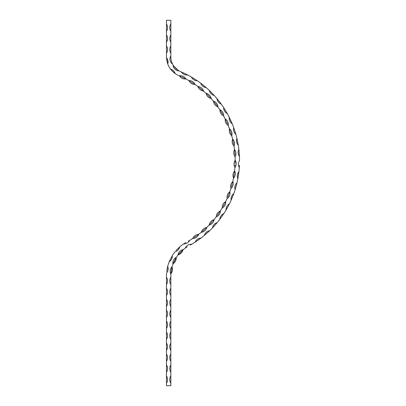 <?xml version="1.0" encoding="UTF-8"?>
<svg xmlns="http://www.w3.org/2000/svg" width="406" height="406" viewBox="0 0 406 406"><rect width="100%" height="100%" fill="white"/><g stroke="black" fill="none" stroke-linecap="round" stroke-linejoin="round"><path stroke-width="0.61" d="M239.438 165.125L239.296 167.627A6.638 6.638 0 0 1 239.54 160.527L239.54 160.527A96.836 96.836 0 0 0 239.444 156.417A6.638 6.638 0 0 1 238.865 149.337L239.444 156.417M239.433 156.214L239.362 154.833M239.291 153.793L238.865 149.337A96.836 96.836 0 0 0 238.297 145.267A6.638 6.638 0 0 1 236.906 138.299L238.297 145.267M238.261 145.064L238.017 143.638M237.84 142.679L236.906 138.299A96.836 96.836 0 0 0 235.871 134.325A6.638 6.638 0 0 1 233.683 127.565L235.871 134.325M235.81 134.127L235.404 132.737M235.115 131.803L233.683 127.565A96.836 96.836 0 0 0 232.191 123.734A6.638 6.638 0 0 1 229.238 117.273L232.191 123.734M232.115 123.546L231.572 122.272M231.156 121.318L229.238 117.273A96.836 96.836 0 0 0 227.314 113.639A6.638 6.638 0 0 1 223.635 107.565L227.314 113.639M227.218 113.462L226.497 112.203M226.005 111.361L223.635 107.565A96.836 96.836 0 0 0 221.306 104.18A6.638 6.638 0 0 1 216.946 98.567L221.306 104.18M221.189 104.012L220.331 102.84M219.742 102.063L216.946 98.567A96.836 96.836 0 0 0 214.246 95.471A6.638 6.638 0 0 1 209.268 90.401L214.246 95.471M214.104 95.319L213.165 94.309M212.445 93.553L209.268 90.401A96.836 96.836 0 0 0 206.223 87.645A6.638 6.638 0 0 1 200.691 83.179L206.223 87.645M206.146 87.574L205.015 86.61M204.213 85.945L200.691 83.179A96.836 96.836 0 0 0 197.352 80.794A6.638 6.638 0 0 1 191.343 76.998L197.352 80.794M197.179 80.677L195.976 79.87M195.159 79.337L191.343 76.998A96.836 96.836 0 0 0 187.745 75.014A6.638 6.638 0 0 1 181.34 71.938L187.745 75.014M187.562 74.917L186.273 74.252M185.4 73.821L181.34 71.938A96.836 96.836 0 0 0 180.624 71.634A16.078 16.078 0 0 1 178.183 70.334L176.605 69.167M239.296 167.627A96.836 96.836 0 0 1 238.916 171.718L237.85 178.741A96.836 96.836 0 0 1 237.002 182.761L235.13 189.617A96.836 96.836 0 0 1 233.826 193.515L231.176 200.107A96.836 96.836 0 0 1 229.426 203.822L226.03 210.069A96.836 96.836 0 0 1 223.863 213.556L219.773 219.367A96.836 96.836 0 0 1 217.215 222.584L212.48 227.878A96.836 96.836 0 0 1 209.572 230.781L204.254 235.495A96.836 96.836 0 0 1 201.026 238.038L195.2 242.108A96.836 96.836 0 0 1 191.764 244.224L190.307 245.062M195.377 241.996L196.529 241.235M197.392 240.651L201.026 238.038A6.638 6.638 0 0 0 195.2 242.108M204.411 235.363L205.472 234.475M206.263 233.795L209.572 230.781A6.638 6.638 0 0 0 204.254 235.495M212.622 227.73L213.617 226.675M214.277 225.959L217.215 222.584A6.638 6.638 0 0 0 212.48 227.878M219.9 219.204L220.762 218.037M221.336 217.251L223.863 213.556A6.638 6.638 0 0 0 219.773 219.367M226.137 209.892L226.827 208.694M227.34 207.786L229.426 203.822A6.638 6.638 0 0 0 226.03 210.069M231.258 199.919L231.811 198.651M232.212 197.692L233.826 193.515A6.638 6.638 0 0 0 231.176 200.107M235.196 189.424L235.612 188.034M235.881 187.095L237.002 182.761A6.638 6.638 0 0 0 235.13 189.617M237.891 178.544L238.144 177.112M238.307 176.153L238.916 171.718A6.638 6.638 0 0 0 237.85 178.741M239.312 167.394L239.398 166.008M187.166 246.843L185.74 247.772A34.348 34.348 0 0 0 182.944 249.913L178.244 254.785A34.348 34.348 0 0 0 176.204 257.653L173.154 263.702A34.348 34.348 0 0 0 172.053 267.041L170.926 273.72A34.348 34.348 0 0 0 170.845 276.08L170.845 385.7L166.46 385.7L166.46 375.926A6.638 6.638 0 0 1 166.46 383.234M191.764 244.224A6.638 6.638 0 0 0 185.425 247.756A6.638 6.638 0 0 0 185.74 247.772L186.39 247.335M178.249 254.775L179.259 253.557M179.853 252.892L180.426 252.283M181.112 251.588L181.756 250.969M174.95 259.794L176.204 257.653A6.638 6.638 0 0 0 176.179 257.338C176.377 260.17 175.28 262.347 172.885 263.864A6.638 6.638 0 0 1 176.179 257.338A6.638 6.638 0 0 0 172.885 263.864A6.638 6.638 0 0 0 173.154 263.702L173.763 262.23M174.133 261.418L174.499 260.662M171.489 269.462L172.053 267.041A6.638 6.638 0 0 0 171.936 266.752C172.961 269.396 172.555 271.797 170.718 273.959A6.638 6.638 0 0 1 171.936 266.752A6.638 6.638 0 0 0 170.718 273.959A6.638 6.638 0 0 0 170.926 273.72L171.073 272.137M171.185 271.254L171.312 270.421M170.845 53.186L170.845 45.878A6.638 6.638 0 0 0 170.845 53.186L170.845 56.84A16.078 16.078 0 0 0 170.845 56.901C170.87 59.027 171.286 61.078 172.093 63.047A16.078 16.078 0 0 0 173.687 65.965C174.91 67.706 176.412 69.162 178.183 70.334A6.638 6.638 0 0 1 178.341 70.918A6.638 6.638 0 0 1 173.098 65.828A6.638 6.638 0 0 0 178.341 70.918M170.911 58.312L170.845 56.901A6.638 6.638 0 0 0 170.439 56.454A6.638 6.638 0 0 0 171.89 63.615A6.638 6.638 0 0 0 172.093 63.047L171.444 61.189M174.296 66.792L173.687 65.965A6.638 6.638 0 0 0 173.098 65.828A6.638 6.638 0 0 1 173.687 65.965L178.188 70.35M171.682 70.492L174.631 73.197M175.164 73.587C173.387 72.324 171.845 70.822 170.525 69.086A6.638 6.638 0 0 1 175.164 73.587A20.462 20.462 0 0 0 178.909 75.668A92.451 92.451 0 0 1 179.447 75.897A6.638 6.638 0 0 1 179.381 75.79A6.638 6.638 0 0 1 185.968 78.952A6.638 6.638 0 0 1 185.846 78.967A92.451 92.451 0 0 1 189.003 80.713A6.638 6.638 0 0 1 188.952 80.601A6.638 6.638 0 0 1 195.129 84.499A6.638 6.638 0 0 0 188.952 80.601C190.236 83.129 192.292 84.428 195.129 84.499A6.638 6.638 0 0 1 195.007 84.499A92.451 92.451 0 0 1 197.94 86.6A6.638 6.638 0 0 1 197.9 86.478A6.638 6.638 0 0 1 203.589 91.071A6.638 6.638 0 0 0 197.9 86.478C198.884 89.142 200.782 90.67 203.589 91.071A6.638 6.638 0 0 1 203.467 91.056A92.451 92.451 0 0 1 206.136 93.481A6.638 6.638 0 0 1 206.111 93.355A6.638 6.638 0 0 1 211.232 98.572A6.638 6.638 0 0 0 206.111 93.355C206.781 96.115 208.486 97.851 211.232 98.572A6.638 6.638 0 0 1 211.11 98.546A92.451 92.451 0 0 1 213.485 101.261A6.638 6.638 0 0 1 213.475 101.135A6.638 6.638 0 0 1 217.956 106.91A6.638 6.638 0 0 1 217.839 106.864A92.451 92.451 0 0 1 219.885 109.838A6.638 6.638 0 0 1 219.89 109.716A6.638 6.638 0 0 1 223.676 115.964A6.638 6.638 0 0 0 219.89 109.716C219.905 112.553 221.168 114.634 223.676 115.964A6.638 6.638 0 0 1 223.564 115.908A92.451 92.451 0 0 1 225.249 119.1A6.638 6.638 0 0 1 225.269 118.978A6.638 6.638 0 0 1 228.304 125.621A6.638 6.638 0 0 0 225.269 118.978C224.954 121.795 225.969 124.013 228.304 125.621A6.638 6.638 0 0 1 228.197 125.555A92.451 92.451 0 0 1 229.507 128.92A6.638 6.638 0 0 1 229.542 128.798A6.638 6.638 0 0 1 231.79 135.751A6.638 6.638 0 0 0 229.542 128.798C228.903 131.564 229.654 133.879 231.79 135.751A6.638 6.638 0 0 1 231.694 135.67A92.451 92.451 0 0 1 232.602 139.162A6.638 6.638 0 0 1 232.648 139.045A6.638 6.638 0 0 1 234.079 146.211A6.638 6.638 0 0 0 232.648 139.045C231.699 141.719 232.176 144.11 234.079 146.211A6.638 6.638 0 0 1 233.993 146.124A92.451 92.451 0 0 1 234.495 149.697A6.638 6.638 0 0 1 234.551 149.586A6.638 6.638 0 0 1 235.145 156.868A6.638 6.638 0 0 0 234.551 149.586C233.298 152.133 233.496 154.559 235.145 156.868A6.638 6.638 0 0 1 235.069 156.772A92.451 92.451 0 0 1 235.155 160.38A6.638 6.638 0 0 1 235.226 160.274A6.638 6.638 0 0 1 234.972 167.582A6.638 6.638 0 0 0 235.226 160.274C233.689 162.659 233.602 165.095 234.972 167.582A6.638 6.638 0 0 1 234.912 167.47A92.451 92.451 0 0 1 234.577 171.063A6.638 6.638 0 0 1 234.658 170.972A6.638 6.638 0 0 1 233.567 178.198A6.638 6.638 0 0 0 234.658 170.972C232.856 173.159 232.491 175.57 233.567 178.198A6.638 6.638 0 0 1 233.511 178.082A92.451 92.451 0 0 1 232.765 181.614A6.638 6.638 0 0 1 232.861 181.528A6.638 6.638 0 0 1 230.938 188.582A6.638 6.638 0 0 0 232.861 181.528C230.816 183.497 230.177 185.846 230.938 188.582A6.638 6.638 0 0 1 230.902 188.46A92.451 92.451 0 0 1 229.75 191.881A6.638 6.638 0 0 1 229.852 191.81A6.638 6.638 0 0 1 227.132 198.59A6.638 6.638 0 0 0 229.852 191.81C227.593 193.525 226.685 195.788 227.132 198.59A6.638 6.638 0 0 1 227.106 198.468A92.451 92.451 0 0 1 225.569 201.731A6.638 6.638 0 0 1 225.68 201.67A6.638 6.638 0 0 1 222.189 208.095A6.638 6.638 0 0 0 225.68 201.67C223.234 203.117 222.072 205.258 222.189 208.095A6.638 6.638 0 0 1 222.178 207.968A92.451 92.451 0 0 1 220.275 211.034A6.638 6.638 0 0 1 220.392 210.988A6.638 6.638 0 0 1 216.185 216.961A6.638 6.638 0 0 0 220.392 210.988C217.799 212.14 216.398 214.129 216.185 216.961A6.638 6.638 0 0 1 216.19 216.834A92.451 92.451 0 0 1 213.942 219.661A6.638 6.638 0 0 1 214.063 219.626A6.638 6.638 0 0 1 209.191 225.076A6.638 6.638 0 0 0 214.063 219.626C211.353 220.473 209.729 222.29 209.191 225.076A6.638 6.638 0 0 1 209.212 224.954A92.451 92.451 0 0 1 206.654 227.497A6.638 6.638 0 0 1 206.781 227.482A6.638 6.638 0 0 1 201.31 232.328A6.638 6.638 0 0 1 201.346 232.207A92.451 92.451 0 0 1 198.514 234.445A6.638 6.638 0 0 1 198.635 234.44A6.638 6.638 0 0 1 192.647 238.621A6.638 6.638 0 0 0 198.635 234.44C195.809 234.638 193.809 236.033 192.647 238.621A6.638 6.638 0 0 1 192.693 238.505A92.451 92.451 0 0 1 189.643 240.382A6.638 6.638 0 0 1 189.709 240.388A6.638 6.638 0 0 1 183.593 243.93A38.732 38.732 0 0 0 179.797 246.833A6.638 6.638 0 0 1 175.057 251.75A38.732 38.732 0 0 0 172.291 255.648L169.211 261.743A38.732 38.732 0 0 0 167.719 266.28A6.638 6.638 0 0 1 166.582 273.015A38.732 38.732 0 0 0 166.46 276.08L166.46 277.268A6.638 6.638 0 0 1 166.46 284.576L166.46 288.23A6.638 6.638 0 0 1 166.46 295.538L166.46 299.192A6.638 6.638 0 0 1 166.46 306.5L166.46 310.154A6.638 6.638 0 0 1 166.46 317.462L166.46 321.116A6.638 6.638 0 0 1 166.46 328.424L166.46 332.078A6.638 6.638 0 0 1 166.46 339.386L166.46 343.04A6.638 6.638 0 0 1 166.46 350.348L166.46 354.002A6.638 6.638 0 0 1 166.46 361.31L166.46 364.964A6.638 6.638 0 0 1 166.46 372.272L166.46 375.926M167.759 64.021L166.475 57.688A6.638 6.638 0 0 1 167.759 64.021A20.462 20.462 0 0 0 170.525 69.086M166.46 53.186A6.638 6.638 0 0 0 166.46 45.878L166.46 56.84A20.462 20.462 0 0 0 166.475 57.688M166.633 59.504L167.541 63.402M234.546 150.134L234.683 151.387M234.769 152.291L234.805 152.722M234.81 152.783L234.886 153.676M234.922 154.178L234.988 155.133M232.704 139.593L232.983 140.821M233.176 141.709L233.262 142.136M233.277 142.191L233.45 143.069M233.546 143.567L233.719 144.506M229.659 129.331L230.08 130.519M230.369 131.382L230.506 131.793M230.527 131.849L230.801 132.701M230.953 133.183L231.232 134.097M231.44 134.797L231.694 135.67M225.447 119.496L226 120.628M226.391 121.445L226.573 121.841M226.599 121.891L226.974 122.708M227.177 123.17L227.563 124.043M220.128 110.209L220.808 111.269M221.29 112.036L221.519 112.406M221.549 112.457L222.011 113.223M222.27 113.66L222.752 114.482M213.769 101.601L214.566 102.571M215.134 103.281L215.403 103.621M215.439 103.667L215.992 104.378M216.296 104.778L216.87 105.54M217.306 106.128L217.839 106.864M206.456 93.781L207.364 94.659M208.009 95.293L208.319 95.603M208.359 95.643L208.988 96.283M209.339 96.648L209.998 97.338M210.496 97.871L211.11 98.546M198.295 86.864L199.295 87.63M200.011 88.188L200.351 88.457M200.397 88.493L201.097 89.056M201.488 89.376L202.218 89.99M202.777 90.462L203.467 91.056M189.384 80.936L190.47 81.576M191.241 82.053L191.612 82.281M191.662 82.311L192.419 82.788M192.845 83.063L193.642 83.585M194.251 83.991L195.007 84.499M179.848 76.074L181 76.587M181.822 76.967L182.218 77.155M182.269 77.176L183.081 77.566M183.532 77.79L184.385 78.216M185.04 78.546L185.846 78.967M235.155 161.355L235.155 160.38M188.267 241.179L189.643 240.382M189.638 240.388L188.983 240.768M198.158 234.709L197.149 235.455M196.413 235.987L196.057 236.241M196.007 236.272L195.271 236.784M194.855 237.074L194.068 237.606M206.339 227.802L205.416 228.664M204.746 229.278L204.426 229.568M204.38 229.608L203.71 230.202M203.33 230.532L202.604 231.156M202.046 231.628L201.346 232.207M213.663 220.001L212.845 220.96M212.252 221.646L211.968 221.975M211.927 222.016L211.328 222.686M210.988 223.061L210.344 223.762M209.841 224.295L209.212 224.954M220.037 211.404L219.336 212.45M218.824 213.201L218.58 213.561M218.545 213.607L218.027 214.343M217.733 214.754L217.174 215.525M225.371 202.127L224.802 203.249M224.381 204.051L224.173 204.436M224.148 204.487L223.716 205.279M223.473 205.72L223.006 206.547M229.603 192.297L229.162 193.479M228.837 194.322L228.679 194.728M228.659 194.784L228.324 195.616M228.131 196.083L227.761 196.961M232.668 182.04L232.369 183.268M232.141 184.146L232.029 184.568M232.019 184.618L231.78 185.486M231.643 185.973L231.379 186.892M234.526 171.505L234.369 172.753M234.247 173.651L234.186 174.083M234.181 174.138L234.044 175.027M233.963 175.529L233.805 176.468M233.678 177.189L233.511 178.082M235.15 161.659L235.14 162.425M235.12 163.268L235.11 163.694M235.054 165.024L235.003 166.029M167.632 266.62L167.165 268.716M167.003 269.625L166.861 270.518M166.744 271.416L167.719 266.28M169.211 261.743L172.291 255.648A6.638 6.638 0 0 1 169.211 261.743M176.092 250.522L179.797 246.833M183.593 243.93L185.892 242.499M178.599 247.919L177.965 248.533M177.315 249.188L176.696 249.847M166.46 372.272L166.46 364.964M166.46 361.31L166.46 354.002M166.46 350.348L166.46 343.04M166.46 339.386L166.46 332.078M166.46 328.424L166.46 321.116M166.46 317.462L166.46 310.154M166.46 306.5L166.46 299.192M166.46 295.538L166.46 288.23M166.46 284.576L166.46 277.268M170.845 383.234A6.638 6.638 0 0 1 170.845 375.926M170.845 372.272A6.638 6.638 0 0 1 170.845 364.964M170.845 361.31A6.638 6.638 0 0 1 170.845 354.002M170.845 350.348A6.638 6.638 0 0 1 170.845 343.04M170.845 339.386A6.638 6.638 0 0 1 170.845 332.078M170.845 328.424A6.638 6.638 0 0 1 170.845 321.116M170.845 317.462A6.638 6.638 0 0 1 170.845 310.154M170.845 306.5A6.638 6.638 0 0 1 170.845 299.192M170.845 295.538A6.638 6.638 0 0 1 170.845 288.23M170.845 284.576A6.638 6.638 0 0 1 170.845 277.268M182.944 249.913A6.638 6.638 0 0 0 183.01 249.604A6.638 6.638 0 0 0 177.935 254.861A6.638 6.638 0 0 1 183.01 249.604A6.638 6.638 0 0 1 182.944 249.913M178.244 254.785A6.638 6.638 0 0 1 177.935 254.861C180.675 254.12 182.365 252.365 183.01 249.604M170.845 45.878L170.845 34.916A6.638 6.638 0 0 0 170.845 42.224M170.845 34.916L170.845 23.954A6.638 6.638 0 0 0 170.845 31.262M170.845 23.954L170.845 20.3L166.46 20.3L166.46 31.262A6.638 6.638 0 0 0 166.46 23.954M166.46 45.878L166.46 42.224A6.638 6.638 0 0 0 166.46 34.916L166.46 31.262M166.46 34.916L166.46 42.224M179.381 75.79C180.949 78.155 183.142 79.211 185.968 78.952M213.475 101.135C213.82 103.951 215.312 105.875 217.956 106.91M206.781 227.482C203.99 228.01 202.168 229.623 201.31 232.328M225.68 201.67C223.234 203.117 222.072 205.258 222.189 208.095"/></g></svg>
